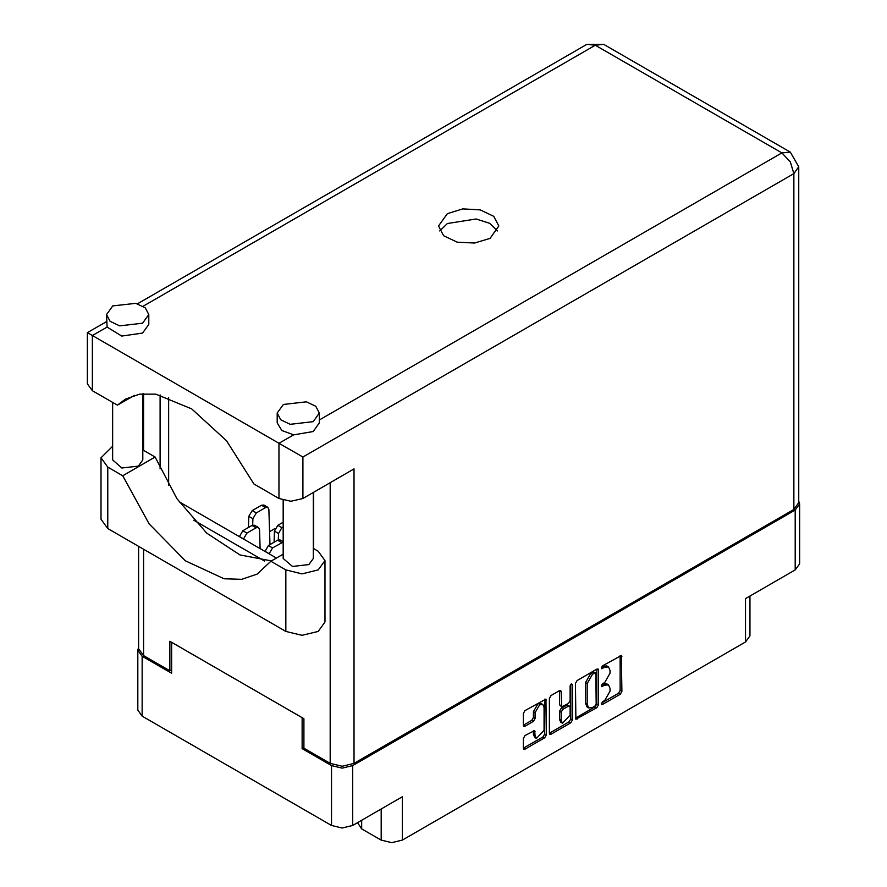 <?xml version="1.0" encoding="UTF-8"?>
<svg xmlns="http://www.w3.org/2000/svg" width="887" height="887" viewBox="0 0 887 887"><rect width="100%" height="100%" fill="white"/><g stroke="black" fill="none" stroke-linecap="round" stroke-linejoin="round"><path stroke-width="1.33" d="M542.789 704.522L541.081 703.535L537.91 703.846L533.431 711.607L535.138 712.594L539.618 704.832L542.789 704.522L544.097 707.416L544.097 730.334L536.447 738.405L535.138 735.5L534.65 730.6L525.004 735.6L523.33 738.494L523.33 748.262L523.829 749.349L525.004 749.227L544.773 737.818L546.447 734.924L545.948 699.034L525.004 710.554L523.33 713.458L523.33 725.256L523.829 726.342L525.004 726.22L533.464 721.342L535.138 718.437L535.138 712.594M571.306 683.833L572.481 684.509L571.306 683.833L570.141 685.862L570.141 700.553L568.467 703.458L561.671 706.806L561.183 691.605L560.684 690.529L559.509 690.64L561.183 691.605M361.719 820.231L361.719 828.89L381.177 840.122L381.177 808.999M575.408 683.389L575.907 719.279L596.84 707.759L598.514 704.855L598.514 670.051L598.026 668.964L596.84 669.086L577.082 680.495L575.408 683.389M604.712 700.508L602.417 701.839L601.586 704.622L602.417 704.544L620.201 694.266L621.876 691.372L621.388 655.482L602.417 665.871L601.586 668.654L604.712 667.246L608.504 666.869L610.079 670.339L610.079 673.244L604.712 682.524L602.417 683.855L601.586 686.638L604.712 685.23L608.504 684.853L610.079 688.323L610.079 691.228L604.712 700.508M570.807 722.794L551.049 734.192L549.862 734.314L549.375 733.194L569.099 721.807L570.807 722.794L572.481 719.889L572.481 684.509M551.049 734.192L549.375 733.227L549.375 698.424L551.049 695.53L559.509 690.64M303.897 747.541L302.101 748.573L331.527 765.559L342.105 768.087L352.682 765.559L352.682 825.442L402.332 796.781L402.332 840.122L745.568 641.955L745.568 598.614L795.207 569.953L795.207 510.069L799.586 503.971L798.788 501.177M352.682 765.559L795.207 510.069M749.947 596.086L749.947 635.846L745.568 641.955M402.332 840.122L391.755 842.65L381.177 840.122M357.528 822.648L361.719 828.89M138.594 647.344L137.795 650.127L142.175 656.236L171.601 673.222L171.601 642.299L302.101 717.65L302.101 748.573M352.682 825.442L342.105 827.97L331.527 825.442L142.175 716.119L137.795 710.01L137.795 650.127M275.07 528.486L269.615 531.635M608.504 684.853L606.797 683.866L603.005 684.243L604.712 685.23M601.364 685.196L603.005 684.243M608.504 666.869L606.797 665.882L603.005 666.259L604.712 667.246M601.364 667.212L603.005 666.259M601.364 703.169L618.494 693.279L620.168 690.385L620.168 655.615L621.876 656.568M575.408 718.16L595.144 706.773L596.818 703.868L596.818 669.097L598.514 670.051M595 706.107L596.175 704.078L595.831 672.767L592.571 674.253L587.216 683.533L587.216 704.422L588.791 707.893L592.571 707.516L595 706.107M595.831 672.767L593.292 671.869L595 672.856M588.791 707.893L587.083 706.906L585.509 703.435L585.509 682.558L590.864 673.266L593.292 671.869M559.475 690.663L559.475 704.744L561.671 706.806M570.773 684.287L570.773 718.902L572.481 719.889M561.183 720.377L562.491 723.271L570.141 715.199L570.141 707.127L569.642 706.041L568.467 706.163L562.857 709.4L561.183 712.294L561.183 720.377L559.475 719.39L560.784 722.284L562.491 723.271M569.642 706.041L566.76 705.176L568.467 706.163M559.475 719.39L559.475 711.319L561.149 708.414L566.76 705.176M569.099 721.807L570.773 718.902M536.447 738.405L534.75 737.419L533.431 734.514L533.431 730.733M525.004 726.22L523.33 725.222L531.756 720.355L533.431 717.45L533.431 711.607M525.004 749.227L523.33 748.229L543.066 736.842L544.74 733.937L544.74 699.167M799.586 503.971L799.586 563.855L795.207 569.953M283.186 554.164L270.823 561.305L285.814 569.953L302.023 573.834L318.222 569.953L324.941 560.595L318.222 551.237L313.344 548.421M285.814 569.953L285.814 631.411L302.023 635.292L318.222 631.411L324.941 622.053L324.941 560.595M112.749 305.948L106.562 314.563L110.121 321.338L119.59 325.817L142.596 323.178L148.783 314.563L145.224 307.789L135.744 303.299L112.749 305.948M106.562 314.563L107.061 327.048L121.763 336.106L142.596 333.024L148.783 324.409L148.783 314.563M283.341 404.439L277.154 413.054L280.713 419.828L290.182 424.319L313.189 421.669L319.375 413.054L315.816 406.279L306.348 401.789L283.341 404.439M277.154 413.054L277.154 422.899L281.8 430.528L293.697 434.796L313.189 431.525L319.375 422.899L319.375 413.054M490.012 238.326L498.849 226.019L493.76 216.339L480.233 209.931L462.803 208.944L447.37 213.7L438.533 226.019L443.611 235.687L457.149 242.107L474.578 243.093L490.012 238.326M439.764 230.942L447.37 223.557L476.131 218.989L489.613 223.324L497.618 230.942M313.344 492.396L313.344 558.433L308.931 564.587L292.499 566.471L283.186 558.433L283.186 500.213M142.752 393.773L142.752 459.943L138.328 466.096L121.896 467.981L112.594 459.943L112.594 402.376M293.697 434.796L278.984 443.289L302.866 457.082L302.866 498.45L290.925 501.299L278.984 498.45L278.984 443.289L87.414 332.68L106.562 321.626M107.061 327.048L92.359 335.541L92.359 390.701L117.439 405.171L134.491 395.325M92.359 390.701L87.414 383.805L87.414 332.68M171.601 669.774L169.805 670.816L143.539 655.648L138.594 648.752L138.594 546.414M793.843 509.482L793.843 173.619L798.788 166.723L798.788 502.585L793.843 509.482L354.046 763.397L342.105 766.246L330.164 763.397L303.897 748.229L303.897 718.681L169.805 641.268L169.805 670.816M313.621 492.241L313.621 548.576M264.537 561.016L193.809 520.181M160.081 468.846L160.081 394.937M302.866 498.45L354.046 468.901L354.046 763.397M168.619 485.366L168.619 397.321M276.456 558.056L179.152 501.876M117.439 405.171L125.355 399.205L139.547 394.183L155.846 394.172L191.725 408.918L226.507 440.761L253.915 483.969L278.984 498.45M271.477 560.928L239.922 554.885L206.715 533.032L176.934 498.682L155.114 457.06L142.752 449.931M285.814 631.411L107.715 528.585L100.996 519.228L100.996 457.77L112.594 446.272M155.114 457.06L122.694 475.776L107.715 467.127L100.996 457.77M122.694 475.776L149.127 523.895L185.438 560.772L224.089 578.767L241.763 579.344L257.075 574.155L270.823 561.305M274.05 542.279L274.382 531.102L277.797 525.337L283.186 522.221M278.285 539.906L278.474 533.475L281.889 527.698L283.186 526.956M313.543 492.285L313.621 494.802M313.344 531.579L313.621 526.867M265.002 551.437L268.406 545.527L277.62 540.205L280.037 539.972L283.186 541.791M269.094 553.798L272.509 547.889L283.186 542.112M248.46 527.499L248.792 516.334L252.207 510.568L261.421 505.246L263.827 505.002L267.929 507.375L268.916 509.437L270.025 544.596M252.695 525.126L252.895 518.695L256.299 512.93L265.512 507.608L267.929 507.375M239.412 536.657L242.827 530.759L252.03 525.437L254.447 525.193L258.538 527.565L259.536 529.628L260.135 548.632M243.504 539.03L246.919 533.12L256.132 527.798L258.538 527.565M142.175 656.236L142.175 716.119M331.527 825.442L331.527 765.559M601.242 685.884L602.417 686.56M601.242 667.9L602.417 668.576M620.168 690.385L621.876 691.372M618.494 693.279L620.201 694.266M601.242 703.868L602.417 704.544M596.818 703.868L598.514 704.855M595.144 706.773L596.84 707.759M575.408 718.193L577.082 719.169M590.864 673.266L592.571 674.253M585.509 682.558L587.216 683.533M585.509 703.435L587.216 704.422M559.475 704.744L561.183 705.73M561.149 708.414L562.857 709.4M559.475 711.319L561.183 712.294M533.464 730.711L535.138 731.686M533.431 734.514L535.138 735.5M533.431 717.45L535.138 718.437M531.756 720.355L533.464 721.342M544.773 699.156L546.447 700.12M544.74 733.937L546.447 734.924M543.066 736.842L544.773 737.818M319.375 419.972L781.902 152.941L595.266 45.182L143.106 306.248M330.164 763.397L330.164 482.683M143.539 393.706L143.539 450.385M143.539 549.275L143.539 655.648M798.788 166.723L790.35 152.098L781.902 152.941L790.35 161.855L793.843 173.619L302.866 457.082M586.828 44.35L595.266 45.182L603.714 44.35L586.828 44.35L137.485 303.775M107.715 467.127L107.715 528.585M277.797 525.337L281.889 527.698M274.382 531.102L278.474 533.475M268.406 545.527L272.509 547.889M265.002 551.293L269.094 553.665M277.62 540.205L281.722 542.578M252.207 510.568L256.299 512.93M248.792 516.334L252.895 518.695M261.421 505.246L265.512 507.608M242.827 530.759L246.919 533.12M239.412 536.524L243.504 538.886M252.03 525.437L256.132 527.798M790.35 152.098L603.714 44.35"/></g></svg>
